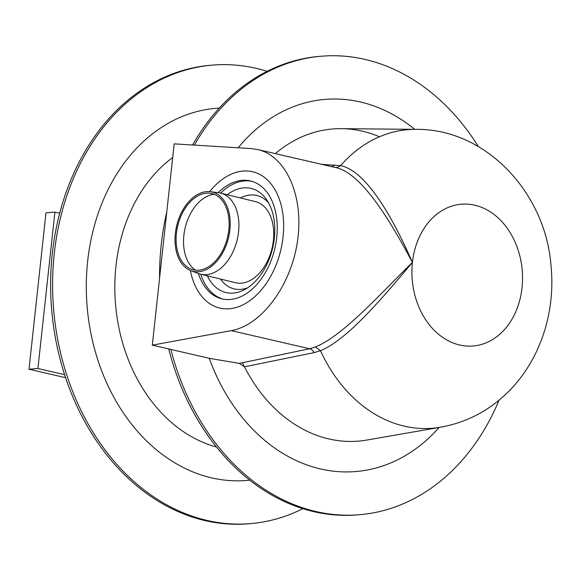 <?xml version="1.0" encoding="UTF-8"?>
<svg xmlns="http://www.w3.org/2000/svg" width="580" height="580" viewBox="0 0 580 580"><rect width="100%" height="100%" fill="white"/><g stroke="black" fill="none" stroke-linecap="round" stroke-linejoin="round"><path stroke-width="0.87" d="M170.832 349.428A230.042 178.524 85.3 0 0 359.187 514.743A230.042 178.524 85.3 0 0 499.039 400.2M478.311 146.515A230.042 178.524 85.3 0 0 321.719 56.188A230.042 178.524 85.3 0 0 194.394 145.101M166.764 211.961A230.042 178.524 85.3 0 0 161.254 244.666A230.042 178.524 85.3 0 0 159.565 278.248M168.686 348.928A230.042 178.524 85.3 0 0 357.207 514.909L359.187 514.743M321.719 56.188L319.739 56.354A230.042 178.524 85.3 0 0 192.575 144.986M210.351 191.69L218.58 192.719A41.753 27.224 103.8 0 1 220.596 193.096A41.753 27.224 103.8 0 1 237.097 240.127A41.753 27.224 103.8 0 1 200.716 274.202A41.753 27.224 103.8 0 1 198.751 273.601L190.98 270.715A40.796 26.6 103.8 0 1 175.356 233.392A40.796 26.6 103.8 0 1 210.351 191.69A40.796 26.6 103.8 0 1 228.44 238.01A40.796 26.6 103.8 0 1 190.98 270.715M195.467 270.149A40.179 26.194 103.8 0 1 183.867 235.35A40.179 26.194 103.8 0 1 214.071 194.264M176.407 233.319A39.215 25.571 103.8 0 1 210.054 193.234A39.215 25.571 103.8 0 1 227.44 237.764A39.215 25.571 103.8 0 1 191.429 269.2A39.215 25.571 103.8 0 1 176.407 233.319M267.119 71.325A230.042 178.524 85.3 0 0 212.773 65.091A230.042 178.524 85.3 0 0 54.288 253.402A230.042 178.524 85.3 0 0 250.241 523.646A230.042 178.524 85.3 0 0 302.861 508.674M212.773 65.091L210.794 65.257A230.042 178.524 85.3 0 0 52.309 253.569A230.042 178.524 85.3 0 0 248.262 523.812L250.241 523.646M59.704 213.237L54.904 212.128L45.987 212.853L29 369.235L37.91 368.51L64.59 374.673M54.904 212.128L37.91 368.51M29 369.235L65.583 377.689M227.23 194.72A53.57 34.931 103.8 0 1 266.59 199.643A53.57 34.931 103.8 0 1 274.333 238.235A53.57 34.931 103.8 0 1 244.528 289.666A53.57 34.931 103.8 0 1 207.35 275.826M247.762 287.738A48.06 31.334 103.8 0 1 220.501 279.052M240.381 197.947A48.06 31.334 103.8 0 1 268.569 202.848M222.945 299.091A60.661 39.549 103.8 0 1 200.738 274.209M220.618 193.104A60.661 39.549 103.8 0 1 251.821 181.308M218.16 192.669A60.661 39.549 103.8 0 1 250.661 180.996A60.661 39.549 103.8 0 1 276.747 237.372A60.661 39.549 103.8 0 1 221.777 298.83A60.661 39.549 103.8 0 1 198.353 273.455M283.062 236.974A70.115 45.711 103.8 0 1 219.53 308.016A70.115 45.711 103.8 0 1 190.356 270.469A70.115 45.711 103.8 0 0 219.53 308.016A70.115 45.711 103.8 0 0 283.062 236.974A70.115 45.711 103.8 0 0 252.916 171.818A70.115 45.711 103.8 0 1 283.062 236.974M209.685 191.618A70.115 45.711 103.8 0 1 252.916 171.818L252.916 171.818A70.115 45.711 103.8 0 0 209.685 191.618M220.596 193.096L255.446 201.637A41.753 27.224 103.8 0 1 273.398 240.439A41.753 27.224 103.8 0 1 235.567 282.743L200.716 274.202M152.301 345.144L174.167 143.862L251.053 148.574L257.614 149.524C286.353 155.955 304.101 196.656 297.518 241.012C291.196 285.367 261.732 325.242 231.275 330.636L152.301 345.144L209.249 358.31L239.243 363.392L244.463 366.814L314.113 352.625L320.479 350.704C348.529 339.358 386.215 293.262 412.431 262.443C394.125 220.422 366.85 170.716 340.583 165.684L337.661 167.344L335.044 167.424M244.463 366.814A156.607 121.532 85.3 0 0 366.814 440.053L440.626 427.206A149.799 116.254 85.3 0 1 439.945 427.322A149.799 116.254 85.3 0 1 404.303 426.148A149.799 116.254 85.3 0 1 320.479 350.704L315.418 346.92C343.672 335.791 383.946 289.927 412.431 262.443A71.13 55.194 85.3 0 0 459.635 345.006A71.13 55.194 85.3 0 0 522.022 287.774A71.13 55.194 85.3 0 0 474.817 205.211A71.13 55.194 85.3 0 0 412.431 262.443C391.261 222.561 361.463 172.057 334.921 167.395L257.614 149.524M379.465 136.771A156.607 121.532 85.3 0 0 275.34 153.62A156.607 121.532 85.3 0 1 341.366 128.659L416.288 129.347A149.799 116.254 85.3 0 0 415.613 129.34A149.799 116.254 85.3 0 0 340.583 165.684L321.661 164.328M315.418 346.92L309.604 348.747A7.881 5.967 -101.7 0 1 314.113 352.625M209.249 358.31A186.709 144.899 85.3 0 0 320.522 468.945A186.709 144.899 85.3 0 0 439.075 427.482M414.714 129.333A186.709 144.899 85.3 0 0 238.155 147.784M242.447 362.725A156.607 121.532 85.3 0 0 328.838 438.944M219.291 108.076A186.709 144.899 85.3 0 0 86.347 281.641A186.709 144.899 85.3 0 0 211.577 477.848A186.709 144.899 85.3 0 0 249.697 480.182M172.68 157.535A156.607 121.532 85.3 0 0 115.964 266.068A156.607 121.532 85.3 0 0 216.449 446.984M334.5 164.945A7.881 6.17 -87.1 0 1 331.702 166.649M231.275 330.636L309.604 348.747L239.243 363.392M439.945 427.322C466.117 422.689 488.751 410.995 507.855 392.247C540.908 359.731 555.705 311.098 551 265.567C545.642 193.684 486.779 128.456 415.592 129.34"/></g></svg>
